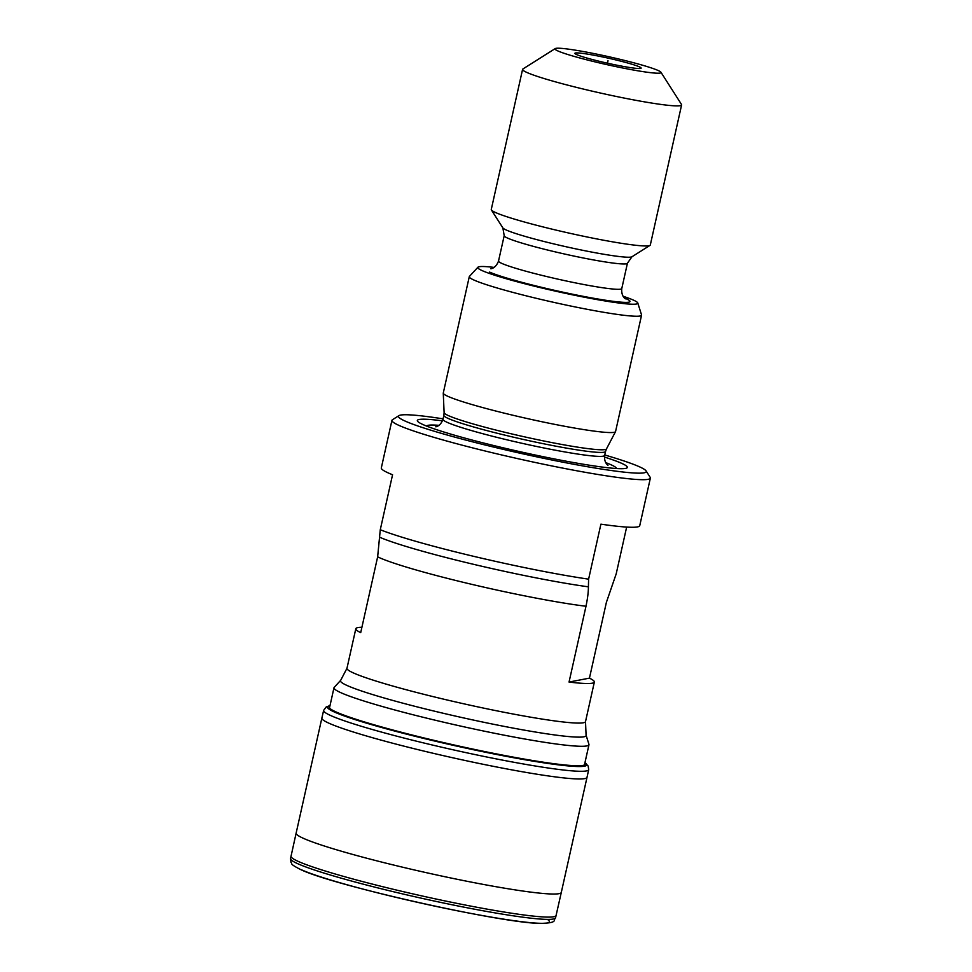 <?xml version="1.0" encoding="UTF-8"?>
<svg xmlns="http://www.w3.org/2000/svg" width="972" height="972" viewBox="0 0 972 972"><rect width="100%" height="100%" fill="white"/><g stroke="black" fill="none" stroke-linecap="round" stroke-linejoin="round"><path stroke-width="1.46" d="M589.445 678.14L569.045 682.052A122.217 9.161 12.6 0 0 594.354 682.052A122.217 9.161 12.6 0 0 589.445 678.14L606.394 602.336L616.199 573.857L626.648 527.079M391.947 420.354L381.316 467.933A132.399 9.927 12.6 0 0 388.521 473.048A132.399 9.927 12.6 0 0 392.567 474.749L380.271 529.74A132.399 9.927 -167.4 0 0 588.607 579.154L600.903 524.163A132.399 9.927 12.6 0 0 639.734 525.694L650.365 478.115A132.399 9.927 -167.4 0 1 541.683 463.838A132.399 9.927 -167.4 0 1 399.152 425.481A132.399 9.927 -167.4 0 1 391.947 420.354A132.399 9.927 -167.4 0 1 392.481 419.71L398.945 415.639A126.968 9.526 -167.4 0 1 443.074 418.847M604.754 454.981A126.968 9.526 -167.4 0 1 639.345 466.742A126.968 9.526 -167.4 0 1 646.052 470.873L650.159 477.313A132.399 9.927 -167.4 0 1 650.365 478.115M569.045 682.052L585.995 606.249C587.635 598.29 588.437 591.814 588.4 586.821L588.607 579.154M361.912 627.28A122.217 9.161 12.6 0 0 355.813 628.738A122.217 9.161 12.6 0 0 360.709 632.651L377.646 556.847L380.271 529.74M586.08 735.209A125.85 9.441 12.6 0 1 485.417 722.609A125.85 9.441 12.6 0 1 347.296 685.588A125.85 9.441 12.6 0 1 340.662 680.351L334.21 687.35A130.637 9.793 12.6 0 0 333.991 687.739A130.637 9.793 12.6 0 0 341.099 692.793A130.637 9.793 -167.4 0 0 481.735 730.64A130.637 9.793 -167.4 0 0 588.971 744.734A130.637 9.793 -167.4 0 0 588.935 744.285L586.08 735.209L585.509 721.625L594.354 682.052M646.052 470.873A126.968 9.526 -167.4 0 1 546.616 458.918A126.968 9.526 -167.4 0 1 405.336 421.168A126.968 9.526 -167.4 0 1 398.945 415.639M442.491 420.84A107.613 8.068 12.6 0 0 419.6 422.832A107.613 8.068 12.6 0 0 423.172 424.643A107.613 8.068 -167.4 0 0 527.225 453.292A107.613 8.068 -167.4 0 0 624.291 468.589A107.613 8.068 -167.4 0 0 621.509 463.267A107.613 8.068 12.6 0 0 604.426 457.034M469.282 276.692L443.281 393.004A88.27 6.622 12.6 0 0 443.268 393.138A88.27 6.622 12.6 0 0 448.08 396.418A88.27 6.622 -167.4 0 0 542.255 421.812A88.27 6.622 -167.4 0 0 615.519 431.641A88.27 6.622 -167.4 0 0 615.568 431.519L641.569 315.195A88.27 6.622 -167.4 0 1 569.106 305.682A88.27 6.622 -167.4 0 1 474.081 280.106A88.27 6.622 12.6 0 1 469.282 276.692A88.27 6.622 12.6 0 1 469.427 276.425L477.908 267.239A81.988 6.148 12.6 0 0 482.233 270.653A81.988 6.148 -167.4 0 0 572.216 294.771A81.988 6.148 -167.4 0 0 637.79 302.985L641.544 314.904A88.27 6.622 -167.4 0 1 641.569 315.195M637.79 302.985A81.988 6.148 -167.4 0 0 633.355 300.081A81.988 6.148 12.6 0 0 623.04 296.217M494.128 267.409A81.988 6.148 12.6 0 0 477.908 267.239M681.615 104.915L650.304 244.993A81.478 6.111 -167.4 0 1 649.976 245.394A81.478 6.111 -167.4 0 1 580.454 235.589A81.478 6.111 -167.4 0 1 495.708 212.601A81.478 6.111 12.6 0 1 491.395 209.952A81.478 6.111 12.6 0 1 491.273 209.454L522.584 69.377A81.478 6.111 12.6 0 0 527.018 72.523A81.478 6.111 -167.4 0 0 614.729 96.131A81.478 6.111 -167.4 0 0 681.615 104.915A81.478 6.111 -167.4 0 0 681.481 104.417L660.936 72.232A54.323 4.07 -167.4 0 1 618.386 67.117A54.323 4.07 -167.4 0 1 557.952 50.969A54.323 4.07 12.6 0 1 555.206 48.6L522.912 68.976A81.478 6.111 12.6 0 0 522.584 69.377M555.206 48.6A54.323 4.07 12.6 0 1 601.559 55.137A54.323 4.07 12.6 0 1 658.056 70.458A54.323 4.07 -167.4 0 1 660.936 72.232M597.087 55.829A33.947 2.539 12.6 0 0 574.877 53.424A33.947 2.539 12.6 0 0 618.921 65.598A33.947 2.539 12.6 0 0 641.083 68.222A33.947 2.539 12.6 0 0 597.087 55.829M608.01 60.714L607.451 63.204L608.01 60.714M377.646 556.847A122.217 9.161 12.6 0 0 379.396 557.661A122.217 9.161 12.6 0 0 472.55 584.524A122.217 9.161 12.6 0 0 585.995 606.249M340.662 680.351L346.968 668.299A122.217 9.161 12.6 0 0 353.614 673.025A122.217 9.161 12.6 0 0 485.186 708.442A122.217 9.161 12.6 0 0 585.509 721.625M380.064 537.407A127.672 9.574 12.6 0 0 588.4 586.821M616.394 468.528A97.151 7.29 -167.4 0 0 611.109 464.798A97.151 7.29 12.6 0 0 605.69 462.611M438.98 425.347A97.151 7.29 12.6 0 0 426.769 426.149M607.84 465.138C608.958 465.94 603.758 463.535 604.657 455.418A82.839 6.209 -167.4 0 1 536.666 446.476A82.839 6.209 -167.4 0 1 447.485 422.48A82.839 6.209 12.6 0 1 442.977 419.272L443.864 415.311A82.839 6.209 12.6 0 0 448.371 418.519A82.839 6.209 -167.4 0 0 537.552 442.515A82.839 6.209 -167.4 0 0 605.544 451.445L606.467 448.918A83.203 6.233 -167.4 0 1 537.407 439.648A83.203 6.233 -167.4 0 1 448.639 415.712A83.203 6.233 12.6 0 1 444.107 412.614L443.864 415.311M489.584 272.087A74.006 5.553 -167.4 0 0 581.596 296.023A74.006 5.553 -167.4 0 0 625.992 298.647A74.006 5.553 12.6 0 0 624.461 298.003M498.527 261.018A63.144 4.739 12.6 0 0 501.965 263.473A63.144 4.739 -167.4 0 0 569.944 281.759A63.144 4.739 -167.4 0 0 621.776 288.575L627.438 263.218A63.144 4.739 -167.4 0 1 575.606 256.414A63.144 4.739 -167.4 0 1 507.627 238.116A63.144 4.739 12.6 0 1 504.201 235.674L498.527 261.018C495.477 269.365 489.438 268.867 491.042 268.673M504.201 235.674L502.864 227.91A66.327 4.969 12.6 0 0 506.363 230.06A66.327 4.969 -167.4 0 0 575.363 248.771A66.327 4.969 -167.4 0 0 631.958 256.766L649.976 245.394M291.041 856.235L291.041 856.235A135.788 10.182 12.6 0 0 298.428 861.484A135.788 10.182 -167.4 0 0 444.617 900.837A135.788 10.182 -167.4 0 0 556.081 915.478L555.571 917.775A135.788 10.182 -167.4 0 1 444.107 903.122A135.788 10.182 -167.4 0 1 297.918 863.78A135.788 10.182 12.6 0 1 290.531 858.519L296.132 833.138A135.861 10.182 12.6 0 0 303.531 838.386A135.861 10.182 -167.4 0 0 449.769 877.752A135.861 10.182 -167.4 0 0 561.306 892.405L556.081 915.478M547.394 919.391A130.613 9.793 -167.4 0 1 454.24 910.169A130.613 9.793 -167.4 0 1 301.551 869.831M329.86 706.194A131.196 9.841 12.6 0 0 336.251 712.039A131.196 9.841 -167.4 0 0 483.351 751.271A131.196 9.841 -167.4 0 0 584.84 763.19M588.692 769.63L588.169 766.033L584.95 762.704A132.787 9.951 -167.4 0 1 489.086 752.972A132.787 9.951 -167.4 0 1 334.696 712.148A132.787 9.951 12.6 0 1 329.97 705.733L326.252 706.911L323.64 710.386A135.788 10.182 12.6 0 0 331.015 715.684A135.788 10.182 -167.4 0 0 477.446 755.074A135.788 10.182 -167.4 0 0 588.692 769.63L587.015 777.345A135.849 10.182 -167.4 0 1 475.539 762.704A135.849 10.182 -167.4 0 1 329.253 723.338A135.849 10.182 12.6 0 1 321.866 718.077L323.64 710.386M346.968 668.299L355.813 628.738M584.439 764.976L588.971 744.734M329.472 707.981L333.991 687.739M435.991 426.708L435.954 426.72C434.618 426.975 440.365 426.975 442.977 419.272M604.657 455.418L605.544 451.445M444.107 412.614L443.268 393.138M606.467 448.918L615.519 431.641M625.288 298.671C626.697 299.534 621.011 297.505 621.776 288.575M627.438 263.218L631.958 256.766M502.864 227.91L491.395 209.952M555.571 917.775C552.752 920.034 558.888 922.987 540.019 923.4C500.604 923.048 332.813 885.334 300.603 869.539C288.611 863.403 292.888 864.059 290.993 862.468L290.531 858.519M296.132 833.138L321.866 718.077M587.015 777.345L561.306 892.405"/></g></svg>
